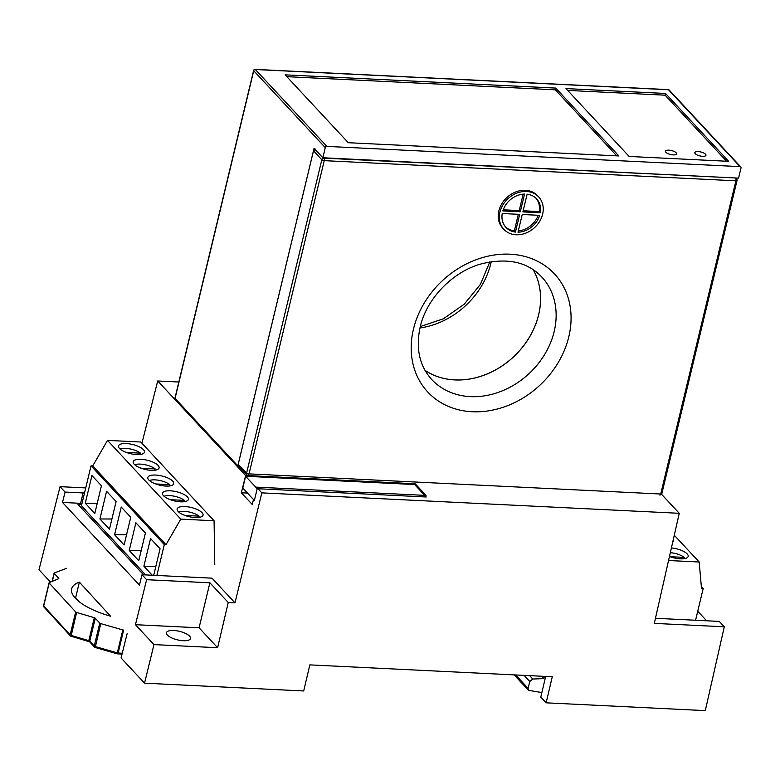 <?xml version="1.0" encoding="UTF-8"?>
<svg xmlns="http://www.w3.org/2000/svg" width="780" height="780" viewBox="0 0 780 780"><rect width="100%" height="100%" fill="white"/><g stroke="black" fill="none" stroke-linecap="round" stroke-linejoin="round"><path stroke-width="1.17" d="M668.831 150.16A5.713 2.018 13.5 0 0 665.476 151.193A5.713 2.018 13.5 0 0 673.228 154.889A5.713 2.018 13.5 0 0 676.582 153.855A5.713 2.018 13.5 0 0 668.831 150.16M698.197 151.603A5.713 2.018 13.5 0 0 694.843 152.626A5.713 2.018 13.5 0 0 702.595 156.322A5.713 2.018 13.5 0 0 705.949 155.298A5.713 2.018 13.5 0 0 698.197 151.603M425.012 370.354A75.202 62.049 137.1 0 0 538.6 314.818A75.202 62.049 137.1 0 0 533.169 269.714A75.202 62.049 -42.9 0 1 538.639 314.847A75.202 62.049 -42.9 0 1 425.032 370.373M740.035 166.627L668.48 89.739L255.323 69.508L326.869 146.396L740.035 166.627A1.423 1.18 137.1 0 1 741 167.983L738.572 178.113L322.842 157.765L314.057 148.317L237.822 465.835L175.071 398.395A1.423 0.507 -166.5 0 1 174.954 398.122A1.423 0.507 -166.5 0 1 175.178 397.936M326.869 146.396A1.423 1.18 137.1 0 0 325.279 147.634L322.842 157.765M726.55 161.226L665.096 95.189L567.684 90.421M565.978 88.588L629.138 156.458L728.676 161.333L665.515 93.463L565.978 88.588M665.096 95.189L665.515 93.463M616.765 155.854L555.321 89.817L286.835 76.674M618.891 155.961L555.731 88.082L285.129 74.841L348.29 142.711L618.891 155.961M555.321 89.817L555.731 88.082M542.626 214.178A23.8 19.637 137.1 0 0 538.707 196.921A23.8 19.637 137.1 0 0 516.75 193.157A23.8 19.637 137.1 0 0 499.941 212.082A23.8 19.637 137.1 0 0 503.86 229.339A23.8 19.637 137.1 0 0 525.817 233.103A23.8 19.637 137.1 0 0 542.626 214.178M538.707 196.921L537.605 195.741A23.8 19.637 137.1 0 0 515.648 191.977A23.8 19.637 137.1 0 0 498.839 210.902A23.8 19.637 137.1 0 0 502.759 228.16L503.86 229.339M522.249 214.49L517.998 232.196A20.943 17.277 137.1 0 0 539.701 215.348L522.249 214.49M518.3 230.929A20.943 17.277 137.1 0 0 538.229 215.27M515.443 232.07L519.685 214.364L502.232 213.515A20.943 17.277 137.1 0 0 505.947 227.399A20.943 17.277 137.1 0 0 515.443 232.07L514.342 230.89L518.32 214.295M505.421 226.785A20.943 17.277 137.1 0 0 514.342 230.89M520.309 211.77L524.56 194.064A20.943 17.277 137.1 0 0 502.856 210.912L520.309 211.77L519.217 210.59L523.156 194.142M503.227 209.81L519.217 210.59M523.136 210.775L539.233 211.565A20.943 17.277 137.1 0 0 536.045 198.286M540.325 212.745A20.943 17.277 137.1 0 0 536.611 198.861A20.943 17.277 137.1 0 0 527.124 194.191L522.873 211.897L540.325 212.745L539.233 211.565M238.144 464.656L246.626 473.021A1.901 1.57 -45.4 0 0 246.977 474.445L238.495 466.079L238.144 464.656L313.502 150.774L315.617 149.126M659.89 495.144A1.901 0.839 -87.2 0 0 660.709 494.023A1.901 0.673 13.5 0 0 661.83 493.681L737.032 180.463A1.901 0.673 -166.5 0 1 735.91 180.804L324.246 160.651A1.901 0.673 -166.5 0 1 321.818 159.793A1.901 1.54 -42.7 0 1 323.944 158.155L735.306 177.957M660.358 494.851A1.901 1.599 136.8 0 0 661.43 493.974M735.95 177.986L736.622 178.786A1.901 1.901 0 0 1 737.032 180.463A1.901 0.673 -166.5 0 0 736.895 180.112A1.901 1.57 139.6 0 0 735.608 178.298A1.901 0.839 -87.2 0 1 735.91 180.804L660.709 494.023L249.044 473.879A1.901 0.839 -87.2 0 1 248.225 474.991M323.622 157.804L323.944 158.155A1.901 0.839 -87.2 0 1 324.246 160.651L249.044 473.879A1.901 0.673 13.5 0 1 246.626 473.021L321.818 159.793L313.502 150.774M183.222 640.712A12.373 4.378 13.5 0 0 190.495 638.479A12.373 4.378 13.5 0 0 173.696 630.474A12.373 4.378 13.5 0 0 166.432 632.707A12.373 4.378 13.5 0 0 183.222 640.712M153.962 644.602L217.61 647.712L199.085 627.803L135.437 624.692L153.962 644.602L144.544 683.173L303.703 690.963L309.845 664.882L552.269 676.757L546.136 702.829L705.295 710.619L724.298 626.798L654.303 623.376L679.263 513.298L261.836 492.872L256.503 487.139L426.036 495.436L415.174 483.766L245.641 475.469L157.716 380.981L141.931 443.235M414.921 484.838L415.174 483.766M247.474 493.077L241.342 492.775L245.641 475.469M241.342 492.775L252.262 504.514L253.481 499.531M199.085 627.803L209.888 582.797L146.63 579.696L142.018 574.733L139.435 585.117L62.497 502.447L65.081 492.063L83.099 492.94L82.514 492.307L84.649 492.414M135.437 624.692L146.63 579.696M217.61 647.712L228.248 602.521L209.888 582.797M261.836 492.872L234.985 602.852L228.248 602.521M724.298 626.798L719.277 621.407L655.453 618.286M706.631 620.783L697.739 611.227M679.263 513.298L661.362 494.062M546.136 702.829L540.803 697.096L545.668 676.426M127.111 633.721L121.085 657.95L144.544 683.173M85.732 487.919L60.06 486.661L39 569.741L50.486 582.085M178.825 382.015L157.716 380.981M83.099 492.94L80.603 503.324L62.497 502.447M65.081 492.063L60.06 486.661M234.985 602.852L212.014 578.165L142.018 574.733M143.54 574.811L77.951 504.328L81.705 504.514L80.603 503.324M529.639 675.646L532.779 679.019L529.805 681.476L528.099 688.311L528.557 690.368L541.876 692.542M544.382 676.367L543.826 678.6L532.779 679.019M541.622 676.231L543.826 678.6M95.111 647.4A1.423 1.18 -42.5 0 1 94.253 646.045L99.762 623.113A1.423 0.507 13.5 0 0 100.757 623.62L122.821 629.938A1.423 0.507 13.5 0 0 123.649 630.084L118.141 653.016A1.423 0.507 -166.5 0 1 117.312 652.88L122.821 629.938M95.277 618.208L89.768 641.15L90.188 641.92L88.803 640.643L94.312 617.711A1.423 0.507 -166.5 0 1 95.277 618.208L99.762 623.113M66.7 568.298L54.337 572.92A1.423 0.507 13.5 0 0 54.122 573.105A1.423 0.507 13.5 0 0 54.22 573.378L58.705 578.273A1.423 0.507 -166.5 0 1 58.812 578.536A1.423 0.507 -166.5 0 1 58.617 578.721L49.286 582.582A1.423 0.507 13.5 0 0 49.101 582.767A1.423 0.507 13.5 0 0 49.199 583.03L43.69 605.972A1.423 0.507 -166.5 0 1 43.592 605.699A1.423 0.507 -166.5 0 1 43.777 605.524M89.749 641.872L71.136 636.246M88.803 640.643L71.117 635.378A1.423 0.507 -166.5 0 1 70.161 634.871L75.67 611.939A1.423 0.507 13.5 0 0 76.625 612.437L71.038 636.314M76.625 612.437L94.312 617.711M75.67 611.939L49.199 583.03M70.999 636.226A1.423 1.18 -42.5 0 1 70.161 634.871L43.69 605.972A1.423 1.18 137.5 0 0 43.924 606.996L70.395 635.905M100.757 623.62L95.228 647.41M99.362 629.45A49.745 17.608 -166.5 0 1 98.319 629.09M93.142 627.1A49.745 17.608 -166.5 0 1 92.157 626.691M75.085 597.938A49.745 17.608 -166.5 0 1 75.641 597.724L79.57 602.024M79.375 582.143L110.565 616.21A49.745 17.608 -166.5 0 1 71.653 588.871A49.745 17.608 -166.5 0 1 79.375 582.143L75.641 597.724M245.622 476.268L257.195 488.709L426.221 496.987L414.638 484.546L245.622 476.268L242.794 488.046L254.368 500.487L257.195 488.709M145.48 574.909L85.03 509.73L145.684 574.918M81.91 503.812L81.013 503.773M163.488 495.729A13.328 4.719 13.5 0 0 177.518 501.52A13.328 4.719 13.5 0 0 188.399 499.424A13.328 4.719 13.5 0 0 187.395 496.899A13.328 4.719 13.5 0 0 173.365 491.117A13.328 4.719 13.5 0 0 162.484 493.204A13.328 4.719 13.5 0 0 163.488 495.729M178.142 511.485A13.328 4.719 13.5 0 0 192.172 517.267A13.328 4.719 13.5 0 0 203.053 515.18A13.328 4.719 13.5 0 0 202.049 512.655A13.328 4.719 13.5 0 0 188.019 506.863A13.328 4.719 13.5 0 0 177.138 508.96A13.328 4.719 13.5 0 0 178.142 511.485M119.525 448.49A13.328 4.719 13.5 0 0 133.555 454.282A13.328 4.719 13.5 0 0 144.436 452.185A13.328 4.719 13.5 0 0 143.432 449.66A13.328 4.719 13.5 0 0 129.402 443.869A13.328 4.719 13.5 0 0 118.521 445.965A13.328 4.719 13.5 0 0 119.525 448.49M134.179 464.236A13.328 4.719 13.5 0 0 148.21 470.028A13.328 4.719 13.5 0 0 159.091 467.932A13.328 4.719 13.5 0 0 158.086 465.406A13.328 4.719 13.5 0 0 144.056 459.615A13.328 4.719 13.5 0 0 133.175 461.711A13.328 4.719 13.5 0 0 134.179 464.236M148.834 479.983A13.328 4.719 13.5 0 0 162.864 485.774A13.328 4.719 13.5 0 0 173.745 483.678A13.328 4.719 13.5 0 0 172.741 481.153A13.328 4.719 13.5 0 0 158.71 475.361A13.328 4.719 13.5 0 0 147.829 477.457A13.328 4.719 13.5 0 0 148.834 479.983M85.254 509.75L81.471 505.674L91.026 465.855L92.732 465.933L166.003 544.674L180.775 519.129L214.071 520.757L214.773 564.583M92.732 465.933L107.504 440.388L180.775 519.129M91.026 465.855L164.297 544.596L166.003 544.674M107.504 440.388L140.8 442.016L214.071 520.757M168.431 486.077L163.147 485.813M155.668 483.951L169.806 484.643A12.188 4.309 13.5 0 0 149.428 480.548M169.806 484.643L169.484 485.979M153.777 470.33L148.493 470.067M141.014 468.195L155.152 468.887A12.188 4.309 13.5 0 0 134.774 464.802M155.152 468.887L154.83 470.233M139.123 454.574L133.838 454.321M126.36 452.449L140.498 453.141A12.188 4.309 13.5 0 0 120.12 449.056M140.498 453.141L140.176 454.477M197.74 517.569L192.455 517.316M184.977 515.443L199.114 516.136A12.188 4.309 13.5 0 0 178.737 512.05M199.114 516.136L198.793 517.471M183.085 501.823L177.801 501.559M170.323 499.697L184.46 500.389A12.188 4.309 13.5 0 0 164.083 496.304M184.46 500.389L184.139 501.725M156.887 575.465L164.297 544.596M121.241 507.029L114.582 534.729L124.108 544.966L130.757 517.267L121.241 507.029M126.565 534.739L114.582 534.729M135.895 522.775L129.236 550.475L138.762 560.713L145.411 533.013L135.895 522.775M141.219 550.485L129.236 550.475M153.699 575.308L160.066 548.759L150.55 538.522L143.891 566.231L152.275 575.24M155.873 566.231L143.891 566.231M106.587 491.283L99.928 518.983L109.454 529.22L116.103 501.52L106.587 491.283M111.91 518.992L99.928 518.983M94.799 513.474L101.449 485.774L91.933 475.537L85.273 503.236L94.799 513.474M97.256 503.246L85.273 503.236M669.474 556.462A13.328 4.719 13.5 0 0 688.175 556.433A13.328 4.719 13.5 0 0 687.17 553.907A13.328 4.719 13.5 0 0 671.414 547.911M695.575 620.246L703.199 588.481L701.493 588.403L699.192 562.01L668.558 560.518M672.808 541.749A13.328 4.719 13.5 0 0 673.52 540.686A13.328 4.719 13.5 0 0 673.355 539.37M670.098 556.706L684.236 557.388A12.188 4.309 13.5 0 0 670.342 552.669M684.236 557.388L683.914 558.733M682.861 558.831L677.576 558.568M699.192 562.01L674.291 535.255M703.199 588.481L701.327 586.472M491.254 261.622A75.202 62.049 -42.9 0 1 490.834 263.474A75.202 62.049 -42.9 0 1 419.962 327.961M325.279 147.634L253.724 70.746L175.071 398.395M253.948 70.249A1.423 0.507 13.5 0 0 253.617 70.473A1.423 0.507 13.5 0 0 253.724 70.746A1.423 1.18 137.1 0 1 255.323 69.508A1.423 0.624 -87.2 0 0 255.079 69.381A1.423 0.624 -87.2 0 0 254.709 69.625M174.954 398.122L253.617 70.473A1.423 1.423 0 0 1 255.079 69.381L668.236 89.603A1.423 0.624 -87.2 0 1 668.48 89.739A1.423 1.18 -42.9 0 1 669.211 90.061A1.423 1.423 0 0 0 668.236 89.603A1.423 0.624 -87.2 0 0 667.982 89.71M413.449 329.17A86.619 71.477 -42.9 0 1 510.042 254.192A86.619 71.477 -42.9 0 1 568.805 336.775A86.619 71.477 -42.9 0 1 472.212 411.743A86.619 71.477 -42.9 0 1 413.449 329.17M554.17 331.549A75.202 62.049 137.1 0 0 541.788 277.017C527.163 261.553 506.493 257.312 479.749 264.303C451.542 272.707 426.358 299.344 420.157 327.103C415.623 348.475 419.465 365.927 431.681 379.47A75.202 62.049 137.1 0 0 501.062 391.345A75.202 62.049 137.1 0 0 554.17 331.549M524.131 675.373L529.805 681.476M515.678 674.963L528.099 688.311M119.593 643.393L120.276 644.134M120.841 641.774L120.159 641.033M95.111 647.293L94.214 646.308M89.768 641.15L94.253 646.045M89.719 641.774L89.135 641.608M70.999 636.09L70.122 635.134M54.22 573.378L52.318 581.334M122.041 654.088L117.526 653.855A1.423 0.624 93 0 0 118.141 653.016L122.255 653.231M95.141 647.488L117.205 653.806A1.423 1.423 0 0 0 117.526 653.855A1.423 0.624 93 0 1 117.283 653.728L117.312 652.88L95.248 646.562M489.84 261.856L480.402 284.359L464.295 304.142L443.42 318.776L420.293 326.566M740.766 166.949L669.211 90.061M514.147 674.885L528.557 690.368M94.478 647.078L89.797 641.959M43.924 606.996A1.423 1.423 0 0 1 43.592 605.699L49.101 582.767M54.122 573.105L52.123 581.402"/></g></svg>
